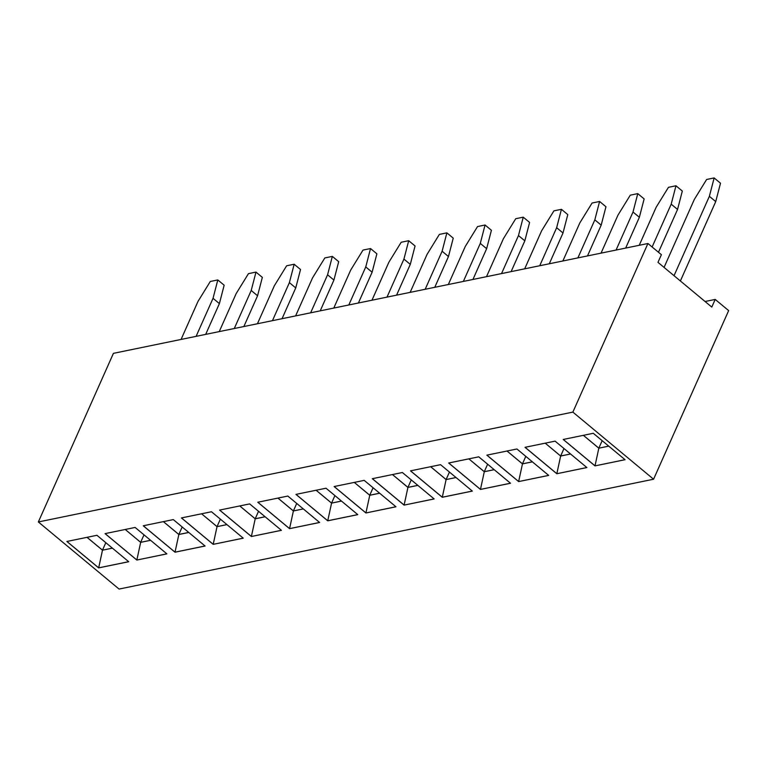 <?xml version="1.0" encoding="UTF-8"?>
<svg xmlns="http://www.w3.org/2000/svg" width="767" height="767" viewBox="0 0 767 767"><rect width="100%" height="100%" fill="white"/><g stroke="black" fill="none" stroke-linecap="round" stroke-linejoin="round"><path stroke-width="1.15" d="M653.58 479.222L728.65 310.606L715.199 299.427L711.786 307.088L657.981 262.352L661.394 254.692L647.933 243.503L572.872 412.109L38.35 521.963L119.067 589.066L653.58 479.222L572.872 412.109M647.933 243.503L113.42 353.347L38.35 521.963M472.338 491.091L440.555 464.677L410.498 470.852L442.271 497.275L472.338 491.091M402.378 472.52L372.311 478.704L404.094 505.117L434.151 498.943L402.378 472.52M395.973 506.786L364.2 480.372L334.134 486.546L365.917 512.97L395.973 506.786M295.957 494.389L327.73 520.812L357.796 514.638L326.023 488.215L295.957 494.389M166.899 553.87L135.117 527.447L105.06 533.621L136.833 560.044L166.899 553.87M143.237 525.779L175.01 552.202L205.077 546.018L173.304 519.595L143.237 525.779M243.254 538.175L211.481 511.752L181.415 517.936L213.197 544.349L243.254 538.175M287.836 496.057L257.779 502.241L289.552 528.655L319.618 522.48L287.836 496.057M249.658 503.909L219.592 510.084L251.375 536.507L281.431 530.323L249.658 503.909M480.449 489.423L510.515 483.248L478.742 456.825L448.676 463.009L480.449 489.423L510.477 483.22M556.813 473.738L586.87 467.554L555.097 441.14L525.031 447.314L556.813 473.738L586.841 467.525M548.693 475.406L516.92 448.983L486.853 455.157L518.636 481.58L548.693 475.406M66.873 541.473L98.655 567.887L128.712 561.712L96.939 535.289L66.873 541.473M625.057 459.711L593.274 433.288L563.218 439.472L594.991 465.885L625.057 459.711M705.074 301.508L715.199 299.427M410.546 470.842L442.291 497.237L472.299 491.062M404.094 505.117L434.122 498.914M372.369 478.685L404.113 505.079L407.929 487.419L417.852 485.386M365.917 512.97L395.945 506.757M334.182 486.537L365.926 512.931L369.752 495.271L379.665 493.229M296.004 494.379L327.749 520.774L357.758 514.609M136.833 560.044L166.861 553.841M105.108 533.611L136.852 560.006L140.668 542.346L150.591 540.304L140.668 542.317L144.004 534.829M143.285 525.769L175.029 552.163L205.038 545.989M175.01 552.202L178.855 534.503L188.768 532.461M213.197 544.349L243.225 538.146M181.463 517.917L213.207 544.311L217.032 526.651L226.946 524.618M289.552 528.655L319.58 522.452M257.827 502.232L289.571 528.616L293.387 510.966L303.31 508.924L293.387 510.927L296.724 503.449M251.375 536.507L281.403 530.294M219.65 510.074L251.394 536.469L255.21 518.808L265.133 516.766M448.724 463L480.468 489.384L484.293 471.734L494.207 469.692M525.088 447.305L556.832 473.699L560.648 456.039L570.571 453.997M518.636 481.58L548.664 475.377M486.901 455.147L518.645 481.542L522.471 463.882L532.384 461.849M66.93 541.464L98.675 567.848L128.683 561.684M594.991 465.885L625.019 459.682M563.266 439.462L595.01 465.847L598.826 448.187L608.749 446.154M219.247 331.603L236.178 293.569L248.47 273.637L255.986 272.093L251.212 290.472L234.28 328.516M255.986 272.093L262.343 277.376L257.568 295.765L243.858 326.541M257.424 323.76L274.365 285.717L286.647 265.785L294.164 264.241L289.389 282.63L272.458 320.673M294.164 264.241L300.52 269.524L295.746 287.913L282.045 318.698M295.602 315.908L312.543 277.875L324.825 257.942L332.341 256.399L327.576 274.787L310.635 312.821M332.341 256.399L338.698 261.681L333.923 280.07L320.223 310.856M333.789 308.066L350.72 270.022L363.012 250.09L370.528 248.546L365.754 266.935L348.812 304.978M370.528 248.546L376.885 253.829L372.11 272.218L358.4 303.003M448.321 284.528L465.262 246.485L477.544 226.553L485.06 225.009L491.417 230.292L486.642 248.681L472.942 279.466M485.06 225.009L480.295 243.398L463.354 281.441M371.966 300.223L388.898 262.18L401.189 242.247L408.706 240.704L415.062 245.986L410.287 264.375L396.577 295.161M408.706 240.704L403.931 259.093L386.999 297.126M410.144 292.371L427.085 254.337L439.366 234.405L446.883 232.861L442.108 251.24L425.177 289.284M446.883 232.861L453.239 238.144L448.465 256.533L434.764 287.318M639.227 245.296L656.159 207.253L668.45 187.321L675.967 185.777L671.192 204.166L652.123 246.984M675.967 185.777L682.323 191.06L677.549 209.449L658.479 252.266M601.04 253.139L617.981 215.105L630.273 195.173L637.78 193.629L644.136 198.912L639.362 217.301L625.661 248.086M637.78 193.629L633.015 212.018L616.074 250.052M486.508 276.676L503.44 238.642L515.731 218.71L523.247 217.166L529.604 222.449L524.829 240.838L511.119 271.623M523.247 217.166L518.473 235.555L501.532 273.589M524.686 268.833L541.617 230.8L553.908 210.867L561.425 209.314L556.65 227.703L539.719 265.746M561.425 209.314L567.781 214.607L563.007 232.986L549.297 263.771M562.863 260.991L579.804 222.948L592.086 203.015L599.602 201.472L594.828 219.861L577.896 257.894M599.602 201.472L605.959 206.754L601.184 225.143L587.484 255.929M181.07 339.445L198.001 301.412L210.292 281.479L217.809 279.936L224.156 285.219L219.391 303.607L205.681 334.393M217.809 279.936L213.034 298.325L196.093 336.358M664.059 267.415L694.336 199.41L706.628 179.478L714.144 177.934L720.501 183.217L715.726 201.606L680.387 280.981M714.144 177.934L709.37 196.323L674.03 275.698M442.291 497.237L446.106 479.576L456.029 477.534M430.642 466.71L446.106 479.576L456.001 477.515M392.464 474.562L407.929 487.419M354.277 482.405L369.752 495.271M327.749 520.774L331.574 503.114L341.488 501.081M316.1 490.257L331.574 503.114L341.459 501.052M140.668 542.317L125.232 529.479L140.668 542.346M163.381 521.637L178.855 534.503M220.359 519.134L217.032 526.622L201.587 513.785L217.032 526.651L226.917 524.59M277.922 498.099L293.387 510.966M239.745 505.942L255.21 518.808M494.178 469.663L484.284 471.695L468.848 458.858L484.293 471.734M570.533 453.968L560.648 456.001L545.212 443.173L560.648 456.039M506.997 451.025L522.471 463.882M98.675 567.848L102.49 550.188L112.413 548.156M87.016 537.331L102.49 550.188L112.375 548.127M583.361 435.33L598.826 448.187L608.72 446.126M257.568 295.765L251.212 290.472M295.746 287.913L289.389 282.63M333.923 280.07L327.576 274.787M372.11 272.218L365.754 266.935M486.642 248.681L480.295 243.398M410.287 264.375L403.931 259.093M448.465 256.533L442.108 251.24M677.549 209.449L671.192 204.166M639.362 217.301L633.015 212.018M524.829 240.838L518.473 235.555M563.007 232.986L556.65 227.703M601.184 225.143L594.828 219.861M219.391 303.607L213.034 298.325M715.726 201.606L709.37 196.323M430.671 466.71L446.106 479.548L449.443 472.06M392.493 474.552L407.929 487.39L417.814 485.358M354.306 482.405L369.752 495.233L379.636 493.2M316.129 490.247L331.565 503.085L334.901 495.597M163.409 521.627L178.845 534.465L188.74 532.432M277.951 498.09L293.387 510.927M239.774 505.942L255.21 518.78L265.094 516.747M507.025 451.015L522.471 463.853L532.356 461.82M87.054 537.322L102.49 550.16L105.817 542.681M583.39 435.32L598.826 448.158L602.162 440.67M407.929 487.39L411.256 479.902M369.752 495.233L373.078 487.754M178.845 534.465L182.182 526.987M255.21 518.78L258.537 511.292M484.284 471.695L487.62 464.217M560.648 456.001L563.985 448.522M522.471 463.853L525.798 456.365"/></g></svg>

